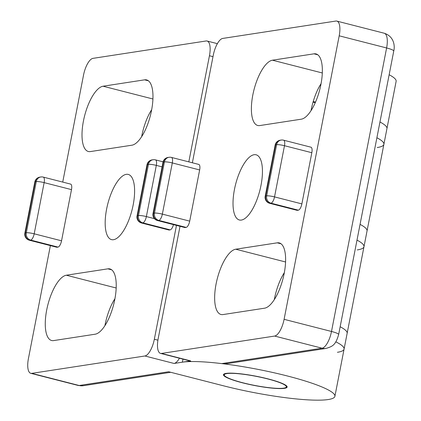 <?xml version="1.0" encoding="UTF-8"?>
<svg xmlns="http://www.w3.org/2000/svg" width="421" height="421" viewBox="0 0 421 421"><rect width="100%" height="100%" fill="white"/><g stroke="black" fill="none" stroke-linecap="round" stroke-linejoin="round"><path stroke-width="0.63" d="M221.741 363.602L227.714 363.533L326.191 348.409A12.162 11.156 -98.7 0 1 322.049 348.199L221.741 363.602A81.085 11.777 11 0 0 182.367 362.181L182.961 359.134L182.367 362.181L174.057 363.455A16.219 6.02 104.4 0 0 179.43 358.229M274.292 299.663A33.648 12.498 104.4 0 1 284.322 272.682M311.03 110.66A33.648 12.498 104.4 0 1 321.06 83.679M283.591 140.188A6.083 6.083 0 0 0 281.16 140.067A6.083 5.578 81.3 0 0 276.613 144.677A6.083 0.884 11 0 1 284.48 145.708A6.083 2.258 -75.6 0 0 283.591 140.188L310.94 147.192A6.083 2.258 104.4 0 1 311.829 152.712L301.878 203.901A6.083 2.258 104.4 0 1 298.336 210.179L297.373 210.326A6.083 2.258 104.4 0 1 297.015 210.311L269.666 203.306A6.083 2.258 -75.6 0 0 270.024 203.317A6.083 5.578 -98.7 0 1 265.704 196.012A6.083 0.884 -169 0 0 265.204 196.254A6.083 6.083 0 0 0 269.666 203.306M171.415 157.412A6.083 6.083 0 0 0 168.984 157.296A6.083 5.578 81.3 0 0 164.437 161.906A6.083 0.884 11 0 1 172.305 162.938A6.083 2.258 -75.6 0 0 171.415 157.412L198.765 164.422A6.083 2.258 104.4 0 1 199.654 169.942L189.703 221.13A6.083 2.258 104.4 0 1 186.156 227.403L185.198 227.55A6.083 2.258 104.4 0 1 184.84 227.54L157.491 220.53A6.083 2.258 -75.6 0 0 157.849 220.546A6.083 5.578 -98.7 0 1 153.528 213.242A6.083 0.884 -169 0 0 153.028 213.479A6.083 6.083 0 0 0 157.491 220.53M192.365 162.78L213.284 55.156A16.219 6.02 104.4 0 1 222.735 38.427L335.874 21.05A16.219 6.02 104.4 0 1 336.832 21.092A16.219 6.02 104.4 0 1 339.2 35.817L284.096 319.323A16.219 6.02 104.4 0 1 274.639 336.058L161.506 353.435A16.219 6.02 104.4 0 1 160.543 353.393A16.219 6.02 104.4 0 1 158.175 338.663L180.014 226.303M238.075 219.43A33.648 12.498 -75.6 0 0 239.381 219.988A33.648 12.498 -75.6 0 0 259.073 193.286A33.648 12.498 -75.6 0 0 256.079 154.791A33.648 12.498 -75.6 0 0 236.113 182.456A33.648 12.498 -75.6 0 0 238.075 219.43M301.294 119.185A33.648 12.498 -75.6 0 0 320.37 87.036A33.648 12.498 -75.6 0 0 315.997 53.909A33.648 12.498 -75.6 0 0 313.998 53.825L272.45 60.203A33.648 12.498 -75.6 0 0 253.374 92.352A33.648 12.498 -75.6 0 0 257.752 125.484A33.648 12.498 -75.6 0 0 259.746 125.569L301.294 119.185M264.556 308.193A33.648 12.498 -75.6 0 0 283.633 276.044A33.648 12.498 -75.6 0 0 279.255 242.912A33.648 12.498 -75.6 0 0 277.26 242.828L235.713 249.211A33.648 12.498 -75.6 0 0 216.636 281.36A33.648 12.498 -75.6 0 0 221.009 314.487A33.648 12.498 -75.6 0 0 223.009 314.571L264.556 308.193M176.473 225.393L154.339 339.252A16.219 6.02 104.4 0 1 144.887 355.987L31.754 373.359L79.159 385.504A16.219 6.02 104.4 0 1 78.195 385.462L83.3 385.71A12.162 11.156 -98.7 0 1 79.159 385.504L168.642 371.759L223.34 385.768A81.085 11.777 -169 0 0 334.895 396.335A81.085 11.777 -169 0 0 272.724 372.469A81.085 11.777 -169 0 0 182.367 362.181L190.676 360.902A16.219 6.02 104.4 0 1 189.718 360.865L160.543 353.393M340.157 326.743A81.085 11.777 11 0 1 347.146 333.332A81.085 11.777 -169 0 0 340.157 326.743M357.318 249.911A81.085 11.777 -169 0 0 363.981 246.706A81.085 11.777 -169 0 0 356.997 240.117A81.085 11.777 -169 0 1 363.981 246.706L367.044 230.955A81.085 11.777 -169 0 0 360.06 224.367A81.085 11.777 11 0 1 367.044 230.955L383.884 144.329A81.085 11.777 -169 0 0 376.895 137.735A81.085 11.777 -169 0 1 383.884 144.329L386.946 128.579A81.085 11.777 -169 0 0 379.958 121.99A81.085 11.777 11 0 1 386.946 128.579L396.129 81.327A81.085 11.777 11 0 0 389.141 74.738M313.224 101.519L315.524 102.103M141.651 136.672A33.648 12.498 104.4 0 1 151.676 109.692M104.908 325.675A33.648 12.498 104.4 0 1 114.938 298.694M43.258 177.099A6.083 6.083 0 0 0 40.826 176.978A6.083 5.578 81.3 0 0 36.28 181.588A6.083 0.884 11 0 1 44.147 182.619A6.083 2.258 -75.6 0 0 43.258 177.099L70.607 184.103A6.083 2.258 104.4 0 1 71.496 189.624L61.545 240.812A6.083 2.258 104.4 0 1 58.003 247.09L57.04 247.238A6.083 2.258 104.4 0 1 56.682 247.222L29.333 240.217A6.083 2.258 -75.6 0 0 29.691 240.228A6.083 5.578 -98.7 0 1 25.371 232.924A6.083 0.884 -169 0 0 24.871 233.166A6.083 6.083 0 0 0 29.333 240.217M173.484 224.63A6.083 2.258 104.4 0 1 170.179 229.861L169.221 230.008A6.083 2.258 104.4 0 1 168.858 229.992L141.509 222.988A6.083 2.258 -75.6 0 0 141.872 223.004A6.083 5.578 -98.7 0 1 137.546 215.694A6.083 0.884 -169 0 0 137.046 215.936A6.083 6.083 0 0 0 141.509 222.988M62.729 182.083L83.532 75.085A16.219 6.02 104.4 0 1 92.983 58.356L206.116 40.979A16.219 6.02 104.4 0 1 207.079 41.021A16.219 6.02 104.4 0 1 209.447 55.746L188.819 161.875M31.754 373.359A16.219 6.02 104.4 0 1 30.791 373.322A16.219 6.02 104.4 0 1 28.423 358.592L50.383 245.606M129.552 174.978A33.648 12.498 -75.6 0 0 128.242 174.426A33.648 12.498 -75.6 0 0 108.55 201.122A33.648 12.498 -75.6 0 0 111.544 239.623A33.648 12.498 -75.6 0 0 131.51 211.952A33.648 12.498 -75.6 0 0 129.552 174.978M66.329 275.223A33.648 12.498 -75.6 0 0 47.252 307.372A33.648 12.498 -75.6 0 0 51.63 340.505A33.648 12.498 -75.6 0 0 53.625 340.589L95.172 334.206A33.648 12.498 -75.6 0 0 114.249 302.057A33.648 12.498 -75.6 0 0 109.876 268.924A33.648 12.498 -75.6 0 0 107.876 268.84L66.329 275.223L116.18 287.99M103.066 86.221A33.648 12.498 -75.6 0 0 83.995 118.369A33.648 12.498 -75.6 0 0 88.368 151.502A33.648 12.498 -75.6 0 0 90.362 151.581L131.91 145.203A33.648 12.498 -75.6 0 0 150.986 113.054A33.648 12.498 -75.6 0 0 146.613 79.922A33.648 12.498 -75.6 0 0 144.614 79.837L103.066 86.221L152.918 98.988M337.421 352.288A81.085 11.777 -169 0 0 344.083 349.083A81.085 11.777 -169 0 0 335.811 341.836A81.085 11.777 -169 0 1 344.083 349.083L334.895 396.335M242.517 382.826A32.433 4.71 11 0 1 223.462 374.674A32.433 4.71 11 0 1 256.2 376.237A32.433 4.71 11 0 1 287.138 387.052A32.433 4.71 11 0 1 242.517 382.826M283.743 388.146A31.622 4.594 11 0 1 250.753 384.626A31.622 4.594 11 0 1 224.467 375.553A31.622 4.594 11 0 1 256.178 376.353A31.622 4.594 11 0 1 285.88 387.494A31.622 4.594 11 0 1 283.743 388.146M285.88 387.494L286.817 386.873A32.433 4.71 -169 0 0 287.101 386.636M223.656 374.301A32.433 4.71 -169 0 0 223.83 374.632L224.467 375.553M315.271 102.677A81.085 11.777 -169 0 0 313.019 102.219M377.221 147.534A81.085 11.777 -169 0 0 383.884 144.329M326.191 348.409C332.264 346.383 335.542 345.573 338.647 334.521A12.162 1.768 -169 0 0 331.501 331.469A16.219 6.02 104.4 0 1 322.049 348.199L274.639 336.058M338.647 334.521L393.756 51.02A12.162 1.768 -169 0 0 386.61 47.962L331.501 331.469L284.096 319.323M393.756 51.02C394.966 46.536 394.445 36.548 384.241 33.233A16.219 6.02 104.4 0 1 386.61 47.962L339.2 35.817M297.373 210.326L270.024 203.317L270.982 203.169A6.083 2.258 -75.6 0 0 274.529 196.896A6.083 0.884 -169 0 0 266.661 195.865A6.083 5.578 81.3 0 0 270.982 203.169L298.336 210.179M266.661 195.865L265.704 196.012L275.655 144.824A6.083 5.578 -98.7 0 1 280.202 140.214A6.083 6.083 0 0 0 275.155 145.066A6.083 0.884 11 0 1 275.655 144.824L276.613 144.677L266.661 195.865M301.878 203.901L274.529 196.896L284.48 145.708L311.829 152.712M189.703 221.13L162.353 214.126A6.083 0.884 -169 0 0 154.486 213.094A6.083 5.578 81.3 0 0 158.806 220.399A6.083 2.258 -75.6 0 0 162.353 214.126L172.305 162.938L199.654 169.942M164.437 161.906L154.486 213.094L153.528 213.242L163.48 162.053A6.083 5.578 -98.7 0 1 168.026 157.443A6.083 6.083 0 0 0 162.98 162.29A6.083 0.884 11 0 1 163.48 162.053L164.437 161.906M185.198 227.55L157.849 220.546L158.806 220.399L186.156 227.403M190.676 360.902L161.506 353.435M313.998 53.825L317.787 54.793M277.26 242.828L281.049 243.796M272.45 60.203L322.302 72.97M235.713 249.211L285.564 261.978M34.822 181.977A6.083 0.884 11 0 1 35.322 181.735A6.083 5.578 -98.7 0 1 39.869 177.125A6.083 6.083 0 0 0 34.822 181.977L24.871 233.166M61.545 240.812L34.196 233.808A6.083 0.884 -169 0 0 26.328 232.776A6.083 5.578 81.3 0 0 30.654 240.086A6.083 2.258 -75.6 0 0 34.196 233.808L44.147 182.619L71.496 189.624M35.322 181.735L36.28 181.588L26.328 232.776L25.371 232.924L35.322 181.735M57.04 247.238L29.691 240.228L30.654 240.086L58.003 247.09M169.221 230.008L141.872 223.004L142.83 222.856A6.083 2.258 -75.6 0 0 146.371 216.578A6.083 0.884 -169 0 0 138.509 215.547A6.083 5.578 81.3 0 0 142.83 222.856L170.179 229.861M146.997 164.748A6.083 0.884 11 0 1 147.497 164.506A6.083 5.578 -98.7 0 1 152.044 159.896A6.083 6.083 0 0 0 146.997 164.748L137.046 215.936M137.546 215.694L147.497 164.506L148.455 164.358A6.083 0.884 11 0 1 156.323 165.39A6.083 2.258 -75.6 0 0 155.433 159.869A6.083 6.083 0 0 0 153.002 159.748A6.083 5.578 81.3 0 0 148.455 164.358L138.509 215.547L137.546 215.694M154.418 218.641L146.371 216.578L156.323 165.39L162.09 166.869M144.887 355.987L174.057 363.455M157.912 340.168L154.339 339.252M209.447 55.746L212.994 56.656M107.876 268.84L111.665 269.814M144.614 79.837L148.403 80.811M275.155 145.066L265.204 196.254M281.16 140.067L280.202 140.214M162.98 162.29L153.028 213.479M168.984 157.296L168.026 157.443M336.832 21.092L384.241 33.233M344.083 349.083L363.981 246.706M83.3 385.71L170.705 372.29M40.826 176.978L39.869 177.125M163.085 161.827L155.433 159.869M153.002 159.748L152.044 159.896M30.791 373.322L78.195 385.462M207.079 41.021L217.368 43.652"/></g></svg>
